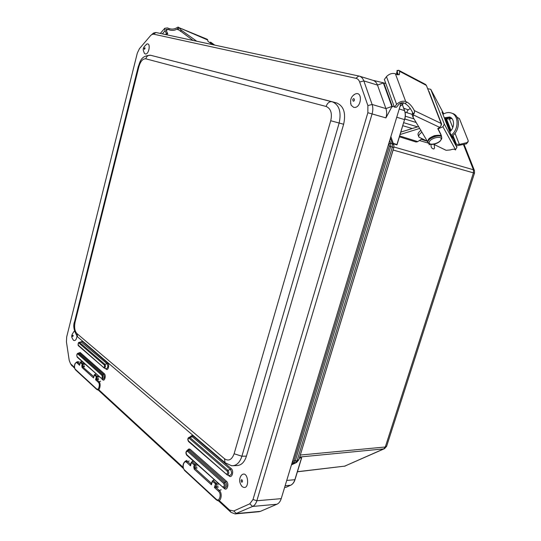 <?xml version="1.0" encoding="UTF-8"?>
<svg xmlns="http://www.w3.org/2000/svg" width="541" height="541" viewBox="0 0 541 541"><rect width="100%" height="100%" fill="white"/><g stroke="black" fill="none" stroke-linecap="round" stroke-linejoin="round"><path stroke-width="0.81" d="M393.253 149.37L393.49 148.606M393.064 150.006L393.321 149.404M300.127 455.59L393.124 150.026L474.484 173.154L386.687 446.068L385.3 446.988L300.289 455.049M299.951 456.158L300.201 455.563M393.375 143.744L396.938 144.914L396.945 144.555L393.233 143.338M389.02 142.736L389.31 146.131L393.801 147.578L298.93 459.525L297.063 460.743L295.271 460.918L390.676 146.516L390.676 143.209L389.709 140.471M393.922 147.003L393.801 144.941L392.374 143.703L390.676 143.209L389.31 143.561M389.31 146.131L294 460.526L292.782 462.142L293.702 463.001L296.563 462.487L298.808 459.864M384.32 448.753L344.752 466.126L297.428 471.705M299.687 457.023L383.758 448.881L384.516 448.665L386.599 446.352M474.498 173.106L474.464 170.598L473.429 169.766L393.922 146.99M416.11 122.469L404.844 119.02M405.324 116.2L414.007 118.885M405.047 112.122L412.093 114.334M403.735 122.699L417.598 126.878M402.815 125.715L412.276 128.535M397.195 143.73L404.546 119.608L396.749 117.228M299.335 458.193L301.655 457.733L299.396 457.977M286.73 480.442L294.872 479.705L301.344 458.457M209.8 42.665L210.571 42.11L210.415 43.118M193.09 40.46L178.117 29.295L177.462 29.457L179.03 27.672L207.724 40.007L207.298 39.304L179.03 27.672M178.354 27.963L178.232 27.05L177.245 27.49C174.648 29.207 171.862 29.539 168.88 28.49L169.049 29.823C172.68 30.993 175.784 30.37 178.354 27.963L178.726 27.544M169.049 29.823L167.69 29.255L166.188 29.444L166.324 30.83L167.744 33.535L166.432 33.515L165.005 30.803L164.768 28.267L167.527 27.922L168.88 28.49M196.735 41.238L181.336 30.235L179.227 27.983M167.744 33.535L166.655 34.793M166.432 33.515L165.532 34.55M207.724 40.007L207.927 41.292L212.457 44.612M421.263 139.314L427.086 141.16M422.19 138.719L417.463 141.769L415.955 141.972L399.434 136.819M407.157 112.778L407.048 111.351L408.279 109.823L403.721 108.241M410.261 108.471L408.279 109.823M428.31 143.101L419.41 140.525M451.133 135.277C458.944 129.637 459.025 115.233 451.302 113.001L452.668 113.495C460.648 115.788 460.188 130.868 451.938 136.156L451.694 136.325M430.9 144.393L431.191 146.922L432.178 148.484L433.862 149.005L434.551 147.97L434.159 144.515M400.137 134.513L419.627 128.454M418.531 126.587L400.881 132.078M444.276 117.796L449.652 117.005C454.758 118.472 454.832 127.899 449.74 131.788M450.342 117.309L444.716 118.925M441.442 123.585L441.28 124.065M451.302 113.001C448.563 112.102 445.777 112.555 442.93 114.354M442.004 111.96L450.815 134.547L452.628 138.07M445.115 118.628L450.126 131.449M451.958 136.143L452.695 138.036M442.031 111.946L443.214 114.178M428.864 91.186L428.519 90.908M433.618 144.251L446.129 150.317L450.389 149.925C452.885 148.991 454.535 148.978 455.326 149.891L456.902 147.416L452.371 135.838M428.945 91.341L441.605 123.99L441.226 125.14M418.2 135.149L418.01 134.635C417.848 133.336 418.781 131.957 420.817 130.482M427.667 88.704L430.758 89.306L444.296 124.085L442.937 126.75L438.122 128.839M450.511 131.078L445.527 118.344M445.791 118.181L446.46 118.837L449.422 119.067L451.863 118.499M457.071 117.289L459.356 118.52L468.141 140.518L468.236 141.302L466.856 142.662L466.484 143.838L468.093 141.749M466.484 143.838L456.306 145.887M455.765 144.217L459.397 144.427L466.856 142.662M456.164 144.048L455.995 145.096M427.032 141.066L418.95 137.15L418.741 136.609C418.578 135.236 419.62 133.783 421.858 132.261M412.283 115.213L412.573 112.406M441.131 123.456L414.365 110.614C412.222 106.523 409.753 103.689 406.967 102.114L404.972 103.487C408.354 105.502 411.072 108.903 413.114 113.684L413.432 114.956L439.698 127.378L441.091 125.593L441.131 123.456L426.389 85.41L425.497 84.403L398.879 70.377L399.657 71.344L426.389 85.41M404.972 103.487L403.687 102.864C401.949 102.438 400.306 102.959 398.751 104.433L396.539 107.226L394.416 107.165L396.621 104.372C399.468 101.661 402.49 100.7 405.682 101.492L406.967 102.114M398.879 70.377L396.986 70.486L397.885 74.881M397.824 73.204L397.365 73.657L397.919 73.948M397.229 74.685L397.365 73.657M414.365 110.614L414.48 112.765L413.398 114.455M427.945 142.317L413.047 117.255L413.432 114.956M396.709 73.38L397.108 70.817M405.682 101.492L395.383 73.765L396.661 74.428L399.393 74.496L399.657 71.344M395.383 73.765C392.211 72.9 389.243 73.853 386.477 76.626L384.353 79.493L394.416 107.165M437.953 128.508L440.787 134.188M439.698 127.378L437.777 128.623L441.429 135.859L441.557 136.995M401.07 102.946L281.219 498.653L256.853 500.75L372.08 113.901C373.053 110.479 373.06 107.328 372.107 104.46L363.822 80.9C362.903 78.404 361.408 76.815 359.346 76.125L155.943 32.494L153.576 33.042L152.366 34.042M218.523 500.865L230.953 512.313L235.105 513.93L252.593 506.444L276.945 504.226C278.892 503.333 280.319 501.473 281.219 498.653M276.945 504.226L260.437 511.353L236.478 513.565L233.726 510.988L229.56 510.055L219.166 500.499M259.058 511.712L260.437 511.353M400.935 103.412L402.964 104.068L403.363 102.749M400.029 106.394L402.964 104.068M359.346 76.125L372.986 80.345C375.069 81.035 376.563 82.611 377.483 85.072L385.922 108.585C386.889 111.426 386.889 114.53 385.916 117.897L391.934 106.611L383.285 82.766L372.722 80.264M391.934 106.611L383.386 82.935L377.483 85.072L363.822 80.9L359.664 82.016L367.887 105.59L367.86 112.724L253.005 499.499L249.793 503.813L233.726 510.988M383.332 82.78L383.812 82.935L392.475 106.78L394.071 106.219M385.807 83.483L383.812 82.935M392.475 106.78L391.975 106.611M74.489 367.386L70.533 363.721L69.207 360.347L66.442 341.878L66.692 336.915L137.286 53.174L139.456 48.649L150.554 35.625L151.751 34.556L153.536 34.151L355.904 78.289C357.655 78.716 358.906 79.96 359.664 82.016M183.101 467.316L98.658 389.621M332.39 101.796L336.752 102.993C343.758 106.07 346.057 113.157 343.636 124.254L246.453 456.104C244.552 461.973 241.543 465.118 237.425 465.537L232.84 465.727C236.938 465.301 239.954 462.142 241.888 456.246L234.118 453.757C231.846 459.809 228.64 461.473 224.508 458.741L76.89 333.533C74.678 331.051 74.076 327.224 75.098 322.051L138.868 66.719L138.273 66.55L74.658 321.388L75.098 322.051M71.101 364.573L74.665 368.293M98.435 390.196L183.379 468.472M249.793 503.813L252.593 506.444C254.527 505.531 255.947 503.637 256.853 500.75L253.005 499.499M232.792 465.727L231.528 465.7L225.056 462.738L224.508 458.741M246.453 456.104L241.888 456.246L339.133 123.105C341.513 111.946 339.227 104.832 332.269 101.762L332.032 101.701C329.354 101.39 327.379 102.979 326.108 106.462C330.815 108.491 332.357 113.252 330.734 120.744L343.636 124.254M93.749 376.779L94.641 374.433M99.517 390.413L98.895 390.338M93.782 376.644L82.719 366.926L82.09 367.555L93.559 377.949L94.296 375.096L97.089 377.185L96.94 376.245L94.932 374.453L95.994 374.007M98.313 376.083L96.94 376.245L96.298 376.894L95.561 379.762L98.313 382.264C100.47 384.015 98.665 391.008 96.602 388.905L97.529 389.912C99.916 390.764 101.187 383.366 98.956 381.608L96.839 379.694L96.69 378.754L95.561 379.762L98.705 379.464M80.237 362.342L80.656 361.861M79.804 364.052L80.23 362.382L81.88 361.374M96.602 388.905L75.422 369.361C73.454 367.745 75.138 361.063 77.032 362.97L79.595 365.29L80.298 362.504L82.198 364.208L81.806 365.736L82.577 366.014L82.82 363.579L82.198 364.208L82.962 364.492L84.788 364.282M77.032 362.97L77.654 362.348L79.777 364.167M84.545 366.717L82.719 366.926L82.577 366.014L84.403 365.804M211.646 483.16L211.206 483.106L211.416 484.79L212.241 481.084L214.053 479.644M219.889 501.162L219.294 501.054M211.761 482.761L211.206 483.106L194.956 468.411L194.226 469.209L211.416 484.79L212.397 481.362L216.427 484.466L216.17 483.248L213.147 480.536L214.277 479.84M217.773 482.971L216.17 483.248L215.419 484.08L214.425 487.522L218.591 491.296C221.844 494.001 219.403 502.413 216.278 499.275L216.353 499.87L217.874 500.702C221.289 501.622 222.527 493.027 219.342 490.464L216.143 487.569L215.886 486.345L214.425 487.522L218.314 487.184M196.566 463.989L194.997 464.252L194.266 465.044L195.233 465.416L194.997 464.252L192.17 461.716L191.304 462.257L193.293 461.06M190.824 463.955L190.337 464.239L190.506 465.835L191.304 462.257L193.096 460.891M216.278 499.275L184.555 470.014C181.648 467.566 183.872 459.607 186.692 462.386L190.506 465.835L191.44 462.508L194.266 465.044L193.752 466.869L194.719 467.241L195.233 465.416L197.357 465.064M186.692 462.386L187.423 461.595L190.73 464.293M197.08 468.053L194.956 468.411L194.719 467.241L196.843 466.89M76.984 336.231C76.403 339.694 75.287 341.073 73.63 340.37L73.312 340.066M73.874 331.545L74.536 331.126M146.422 44.261L146.888 44.024C151.088 42.401 148.978 55.06 145.238 53.951L144.136 52.93M240.671 476.31L241.482 475.16C248.481 468.858 250.348 491.728 242.409 486.765L241.408 485.75M353.036 95.588L354.815 94.208C363.275 89.907 361.489 109.268 353.598 107.307L351.237 105.319L350.582 103.162M294 460.526L295.271 460.918L293.702 463.001L291.734 463.935M292.782 462.142L292.187 462.427M399.251 108.971L404.526 110.635C405.486 113.367 405.493 116.362 404.546 119.608L397.155 144.305M402.301 104.596L404.614 110.878M390.406 138.158L392.374 143.703L392.381 147.003L297.063 460.743L295.487 462.819L291.498 464.699M285.121 485.764L290.632 485.236L286.148 487.258M294.94 479.475L294.872 479.705C293.986 482.471 292.573 484.317 290.632 485.236L290.774 485.176M284.62 487.421L286.169 487.252L290.693 485.223M463.461 144.555L473.429 169.766L473.47 172.728L385.3 446.988L383.758 448.881L344.752 466.126L297.401 471.799M447.508 117.444L450.964 118.709M396.938 144.914L397.209 144.136M404.54 119.622L404.661 119.649C405.601 116.437 405.594 113.468 404.641 110.743M210.591 42.468L214.08 44.957M177.462 29.457L178.943 30.08M166.324 30.837L167.69 29.255M181.336 30.235L180.342 31.358M165.005 30.803L162.354 33.867M451.938 136.156L451.525 136.014M429.087 144.86L429.994 144.217M417.747 141.607L399.698 135.96M430.879 97.001L431.813 98.733M456.902 147.416L444.296 124.085M442.937 126.75L455.623 149.938M430.758 89.306L443.748 113.867M456.415 144.244L452.939 135.378M451.032 130.503L446.46 118.837M459.397 144.427L454.995 133.235M452.776 127.595L449.422 119.067M413.114 113.684L414.48 112.765M398.582 70.262L397.263 71.216M396.621 104.372L386.477 76.626M441.429 135.859L440.678 133.898M441.584 137.096C440.983 132.836 426.646 137.941 427.836 141.979L427.992 142.418M441.436 136.704C441.727 135.27 439.36 134.919 434.342 135.663C428.35 138.408 428.181 138.969 427.836 141.979L427.985 142.371C428.377 142.689 428.073 144.839 433.213 144.319C436.093 143.798 438.413 142.729 440.178 141.12L441.74 138.726L441.74 137.515C441.219 133.214 426.795 138.32 427.985 142.371L428.141 142.804M441.084 139.395C442.315 135.23 430.21 138.023 429.229 142.134C428.134 146.239 439.995 143.493 441.084 139.395M367.887 105.59L372.107 104.46L385.922 108.585L391.914 106.449M367.86 112.724L385.916 117.897M186.983 455.36L186.679 454.636C185.759 452.452 186.063 451.363 187.592 451.37L188.322 450.585L187.186 450.382M187.592 451.37L223.656 483.363L224.414 482.525L188.322 450.585L190.276 449.402C189.255 448.631 188.363 448.908 187.599 450.22M223.582 487.881L224.312 488.537C227.2 491.35 229.445 483.647 226.436 481.226L225.678 482.065L189.553 450.18L188.39 449.896L187.301 450.335C185.685 451.627 185.502 453.257 186.76 455.218L223.609 487.887L186.679 454.636M223.656 483.363C224.704 485.737 224.373 486.88 222.662 486.799M224.589 488.144L223.609 487.887C225.631 487.022 225.901 485.236 224.414 482.525L225.678 482.065C227.382 485.162 227.078 487.198 224.765 488.192L224.61 488.151M224.312 488.537L224.319 488.07M226.436 481.226L190.276 449.402M228.234 475.228L229.066 475.945C231.988 478.717 234.246 470.961 231.203 468.587L193.063 435.999C192.055 435.262 191.162 435.532 190.398 436.817M105.279 368.428L106.205 369.233C108.126 371.085 109.789 364.654 107.781 363.126L82.367 341.405L80.717 341.966M101.918 379.072L102.756 379.823C104.656 381.716 106.313 375.319 104.325 373.75L80.203 352.516L78.546 353.077M188.768 441.679L188.464 440.949C187.727 439.224 187.97 438.345 189.201 438.325L189.925 437.547L188.965 437.378M189.201 438.325L227.2 471.15L227.957 470.312L189.925 437.547L192.339 436.776L193.063 435.999M231.203 468.587L230.446 469.426L192.339 436.776L191.203 436.499L189.066 437.338C187.612 438.203 187.443 439.603 188.559 441.551L227.234 474.951L188.464 440.949M227.2 471.15C228.045 473.03 227.775 473.957 226.395 473.909M229.31 475.519L227.234 474.951C229.019 474.207 229.262 472.658 227.957 470.312L230.446 469.426C232.177 472.536 231.859 474.585 229.485 475.566L229.33 475.525M229.066 475.945L229.059 475.451M77.349 357.324L77.174 356.742C76.572 355.099 76.802 354.186 77.863 354.01L78.486 353.388L77.965 353.239L79.581 353.131L78.486 353.388L102.547 374.69L101.904 375.339C102.567 377.104 102.323 378.051 101.167 378.193L77.174 356.742M77.965 353.239C76.7 353.936 76.47 355.275 77.275 357.256L101.167 378.193M77.863 354.01L101.904 375.339M101.782 379.031C103.263 378.267 103.52 376.82 102.547 374.69L103.683 374.399C104.792 376.84 104.501 378.497 102.804 379.363L101.782 379.031M102.756 379.823L102.682 379.322M104.325 373.75L103.683 374.399L79.581 353.131L80.203 352.516M78.601 345.909L78.418 345.314C77.938 344.008 78.12 343.278 78.966 343.122L79.595 342.507L79.101 342.392M81.103 341.865L79.155 342.379C78.073 341.919 77.755 345.861 78.526 345.834L104.237 368.076L78.418 345.314M78.966 343.122L104.271 364.972L104.913 364.323L79.595 342.507L81.745 342.02L82.367 341.405M106.144 368.719L104.237 368.076C105.536 367.42 105.759 366.169 104.913 364.323L107.138 363.775C108.261 366.223 107.957 367.88 106.239 368.752L106.158 368.725M104.271 364.972C104.805 366.372 104.609 367.136 103.676 367.265M81.089 341.871L107.138 363.775L107.781 363.126M106.205 369.233L106.117 368.712M72.115 365.946L70.749 363.951M153.536 34.151L155.943 32.494M230.953 512.313L229.56 510.055M355.904 78.289L358.832 75.99M74.705 321.185L74.658 321.388C72.846 325.743 73.819 330.903 77.593 336.867L76.89 333.533M78.107 337.307L225.597 463.204M138.868 66.719C140.518 61.261 142.817 58.617 145.766 58.8C146.672 56.136 148.322 54.966 150.709 55.29L331.998 101.694M145.766 58.8L326.108 106.462M330.734 120.744L234.118 453.757M94.222 374.92L95.885 373.912M98.55 378.524L96.69 378.754L97.089 377.185L98.956 376.962M98.313 382.264L100.612 381.182M84.173 363.424L82.82 363.579L80.927 361.882L81.975 361.462M76.524 362.078L79.27 361.963M81.806 365.736L82.09 367.555M75.422 369.361L75.591 369.936M218.057 485.96L215.886 486.345L216.427 484.466L218.598 484.087M218.591 491.296L219.342 490.464L221.201 489.774M184.555 470.014L184.63 470.589C182.256 466.788 182.527 463.63 185.435 461.094L187.423 461.595L189.228 460.986M193.752 466.869L194.226 469.209M219.572 501.122L216.353 499.87L184.86 470.724M72.474 335.44C73.4 335.102 73.454 335.481 72.65 336.597L72.474 335.44M144.224 48.311C145.326 47.473 145.401 47.818 144.461 49.353L144.224 48.311M241.09 480.374C242.172 477.94 243.322 483.059 241.462 482.038L241.09 480.374M352.712 99.72C354.003 96.677 355.545 101.187 353.212 101.187L352.712 99.72M291.437 464.902L296.231 462.643M344.259 466.268L345.347 465.977M449.53 117.201L451.066 117.762M474.362 170.354L464.09 144.406M402.355 104.548L404.627 110.709M393.659 144.535L390.859 136.663M295.021 479.61L301.567 458.119M290.72 485.216C292.701 484.263 294.128 482.403 295.014 479.644M210.584 42.117L214.77 45.106M160.319 33.434L164.768 28.267M418.01 134.635L418.741 136.609M412.114 114.746L412.878 116.795M398.954 74.807L399.393 74.496M396.526 72.886L397.189 74.672M70.533 363.721L71.818 365.635M153.576 33.042L151.751 34.556M259.044 511.712L235.098 513.93M336.752 102.993L150.709 55.29C140.335 55.595 140.22 62.168 138.273 66.55M78.141 361.618L76.639 362.037L75.091 363.471C74.124 365.946 74.259 368.076 75.51 369.861L96.697 389.412L99.03 390.386M185.435 461.094L187.024 460.432M73.63 340.37L73.393 340.154C71.872 337.462 70.154 336.401 74.225 331.275M144.427 53.397C142.973 49.623 141.945 48.352 146.888 44.024M242.409 486.765L241.996 486.4C239.041 482.471 238.865 478.724 241.482 475.16M351.237 105.319C349.763 100.308 350.953 96.602 354.815 94.208"/></g></svg>
